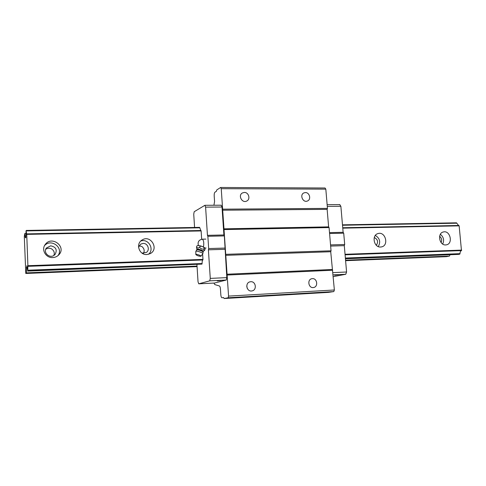 <?xml version="1.0" encoding="UTF-8"?>
<svg xmlns="http://www.w3.org/2000/svg" width="486" height="486" viewBox="0 0 486 486"><rect width="100%" height="100%" fill="white"/><g stroke="black" fill="none" stroke-linecap="round" stroke-linejoin="round"><path stroke-width="0.73" d="M45.745 249.275L45.897 249.166C47.822 247.994 49.791 247.939 51.795 249.002L52.5 249.616C54.262 251.298 54.711 253.249 53.843 255.466M50.714 245.825C56.018 246.973 57.463 249.859 55.058 254.476L54.122 255.29C49.463 258.819 42.738 252.404 46.468 247.957L50.714 245.825M57.925 255.672C64.012 247.951 51.164 238.11 44.584 245.539M52.707 257.568C45.891 258.072 41.067 249.78 45.18 244.58C51.65 235.084 66.971 246.827 58.763 254.907C57.129 256.565 55.112 257.452 52.707 257.568M139.099 245.782L141.912 246.511L142.495 247.095C144.33 248.984 144.652 251.068 143.449 253.346M138.546 247.174L140.746 244.118L143.127 243.425C147.817 243.079 150.259 249.889 146.365 252.434L142.034 253.121M148.473 254.312C154.87 249.342 148.315 238.11 140.733 241.068M146.827 254.543C139.13 255.18 135.387 243.693 142.088 239.993C150.69 234.252 159.432 249.257 150.095 253.692L146.827 254.543M374.275 237.52C377.804 239.367 378.485 241.949 376.322 245.266M378.29 246.584C380.799 241.955 379.815 238.237 375.344 235.424M380.599 247.022C373.746 247.605 371.425 234.999 378.102 233.547C385.41 231.202 389.165 245.387 381.625 246.882L380.599 247.022M24.78 233.547L25.333 237.709L25.794 237.794L25.88 237.089L26.056 230.826L26.736 234.38L27.902 265.696L27.745 270.836L26.864 265.708L26.232 272.871L25.788 273.466L24.3 236.415L24.78 233.547L26.062 233.523M445.668 244.932C439.259 245.485 437.09 233.11 443.378 231.962C450.133 230.018 453.402 243.662 446.452 244.835L445.668 244.932M342.77 228.147L459.149 225.85L461.463 250.594C460.491 251.031 460.011 252.052 460.023 253.656L459.792 254.148L458.511 254.391L345.431 258.771M26.736 234.38L201.131 230.941L200.943 230.498L26.675 233.894M27.902 265.696L202.972 259.396L202.619 254.032M345.042 254.287L461.7 250.096M27.884 266.328L202.85 259.974L202.972 259.396M345.084 254.816L461.463 250.594M27.763 270.21L202.097 263.534C202.067 261.656 202.316 260.466 202.85 259.974M345.37 258.048L460.023 253.656M27.745 270.836L201.982 264.105L202.097 263.534M345.412 258.564L459.792 254.148M27.556 271.091L201.982 264.105M450.072 254.719L449.435 256.092L446.379 256.669L345.595 260.69M26.232 272.871L197.037 266.097M345.558 260.21L449.435 256.092M25.788 273.466L197.067 266.626M26.238 230.437L199.612 227.369L199.795 227.806L26.299 230.917M342.484 224.842L456.506 222.831L458.571 225.48M342.515 225.249L456.828 223.196M342.733 227.74L458.82 225.48L459.149 225.85M439.611 236.305C441.689 238.031 442.181 240.114 441.106 242.55M442.691 244.045C444.392 240.224 443.621 236.974 440.365 234.288M204.849 247.982L204.825 247.921C202.674 246.341 200.293 245.564 197.68 245.594L196.897 245.965C198.197 245.339 199.266 245.442 200.086 246.268C201.702 246.074 203.081 246.615 204.211 247.878L204.861 248L205.092 249.16L204.636 250.333C204.108 250.679 203.841 250.235 203.841 249.002L204.211 247.878M203.191 251.438L203.197 251.432C204.065 250.667 196.593 248.231 196.909 249.385L196.502 247.095C197.273 248.067 198.343 248.17 199.71 247.398L200.086 246.268M199.71 247.398C200.809 248.814 202.188 249.348 203.841 249.002M196.502 247.095L196.879 245.971M200.852 256.298L200.955 256.231C201.532 255.618 195.676 253.71 195.84 254.567C197.097 255.642 198.768 256.219 200.852 256.298M200.955 256.231L202.869 253.692C203.312 252.793 195.913 250.381 195.815 251.396L195.84 254.549M305.39 192.578C309.618 192.365 311.411 199.527 307.486 200.979C303.015 203.148 299.303 194.777 303.914 192.899L305.39 192.578M213.955 283.077L214.782 284.571L219.362 285.95C219.921 286.248 220.28 287.25 220.431 288.957L220.82 294.723C221.002 296.63 221.416 297.651 222.047 297.803L223.554 297.517L224.119 298.526L228.153 297.772L228.566 296.102L222.631 209.174L327.449 208.397L325.82 189.139L325.037 188.003L220.632 187.475L216.78 189.929L216.373 191.302L214.988 192.17C214.393 192.754 214.126 194.017 214.198 195.98L214.575 201.581L213.907 205.25M222.631 209.174L221.233 188.683L325.82 189.139M244.349 192.444C248.704 192.231 250.709 199.199 246.809 200.997C242.216 203.683 237.666 195.36 242.411 192.942L244.349 192.444M312.407 278.636C317.279 278.168 318.403 286.916 313.537 287.518C308.555 288.593 306.854 279.462 311.891 278.703L312.407 278.636M228.566 296.102L334.368 289.996L330.729 251.742L331.045 250.806L329.077 227.57L328.621 226.871L327.139 209.363L327.449 208.397M227.126 275.04L332.691 270.234M250.764 281.722C255.94 281.224 257.13 290.148 251.979 290.914C246.657 292.195 244.689 282.809 250.065 281.819L250.764 281.722M247.216 288.32L246.754 286.132M228.153 297.772L333.809 291.576L334.368 289.996M226.774 274.232L332.236 269.481M225.486 255.332L330.729 251.742M225.717 254.336L331.045 250.806M224.022 229.586L329.077 227.57M223.675 228.839L328.621 226.871M222.406 210.207L327.139 209.363M221.233 188.683L220.632 187.475M194.576 227.46L193.732 214.174L194.2 211.72L204.916 205.292L205.602 207.127L207.449 235.339L223.906 234.969L224.344 235.91L226.816 277.627L226.239 280.045L214.563 283.04M200.803 230.504L199.795 227.806M201.666 239.252L201.131 230.941M207.449 235.339L207.862 236.287L208.67 248.559L208.397 249.816L210.274 278.399L209.733 280.841L198.756 283.83L198.039 281.856L196.933 264.524M224.119 298.526L328.451 292.372L333.809 291.576M221.148 205.244L222.005 207.03L223.906 234.969M339.72 204.636L340.868 206.289L343.128 232.308L343.711 233.183L344.695 244.494L344.288 245.655L346.579 271.996L345.759 274.262L333.238 276.656M334.666 275.216L338.633 274.748L334.666 275.216M330.644 246.074L344.288 245.655M330.547 244.914L344.695 244.494M329.581 233.505L343.711 233.183M329.502 232.612L343.128 232.308M207.862 236.287L224.344 235.91M208.67 248.559L225.176 248.067M208.397 249.816L224.884 249.312M217.309 280.92L221.124 280.471L217.309 280.92M26.432 267.349L27.101 267.324M26.378 267.938L27.271 267.908M25.248 237.356L25.867 237.344M25.333 237.709L25.837 237.703M203.458 246.955C204.108 243.012 203.743 240.424 202.358 239.179C198.792 239.89 197.474 241.998 198.391 245.503M203.008 252.021L203.008 252.003C202.996 251.147 197.164 249.245 196.709 249.95L196.909 249.385M202.869 253.692L203.197 251.432L204.6 250.351M333.086 274.876L345.759 274.262M332.898 272.64L346.579 271.996M327.278 206.374L340.868 206.289M205.602 207.127L222.005 207.03M210.274 278.399L226.816 277.627M209.733 280.841L226.239 280.045M198.798 283.824L214.648 283.034M205.876 239.094L202.358 239.179M206.107 247.994L204.879 248.03M195.822 251.384L196.709 249.95M327.133 204.667L339.902 204.6M204.916 205.292L221.282 205.207M198.756 283.83L214.605 283.046"/></g></svg>
